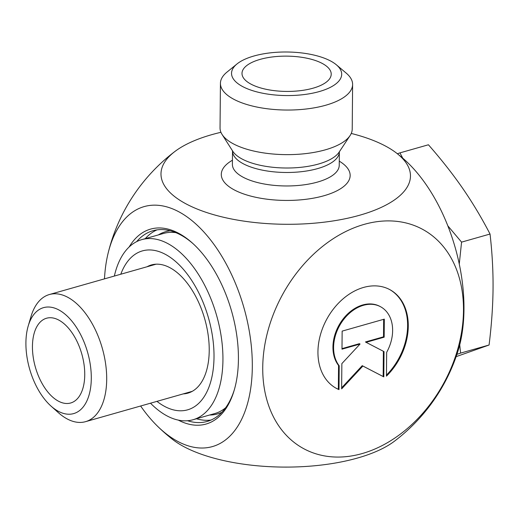 <?xml version="1.0" encoding="UTF-8"?>
<svg xmlns="http://www.w3.org/2000/svg" width="519" height="519" viewBox="0 0 519 519"><rect width="100%" height="100%" fill="white"/><g stroke="black" fill="none" stroke-linecap="round" stroke-linejoin="round"><path stroke-width="0.78" d="M339.004 389.626L338.349 389.269L338.557 365.447A36.68 27.046 -61.5 0 1 341.664 320.943A36.68 27.046 -61.5 0 1 379.979 306.424L380.635 306.781A36.68 27.046 118.5 0 0 342.319 321.3A36.68 27.046 118.5 0 0 339.212 365.804L339.004 389.626A56.136 41.39 -61.5 0 1 336.293 388.316A56.136 41.39 -61.5 0 1 326.749 319.23A56.136 41.39 -61.5 0 1 389.931 289.693A56.136 41.39 -61.5 0 1 386.447 376.139L386.661 352.31A36.68 27.046 118.5 0 0 380.635 306.781M386.46 375.12A56.136 41.39 118.5 0 0 389.6 289.518M335.962 388.141A56.136 41.39 118.5 0 0 338.349 389.269M339.212 365.804L338.557 365.447M341.989 349.17L342.144 331.122L384.32 319.133L384.164 337.181L366.09 342.319L384.034 351.616L383.813 376.885L362.872 366.031L341.638 388.874L341.859 363.611L360.056 344.032L341.989 349.17M341.989 348.632L359.401 343.682L360.056 344.032M341.651 387.81L362.223 365.674L383.158 376.528L383.379 351.279M362.872 366.031L362.223 365.674M383.813 376.885L383.158 376.528M366.09 342.319L365.441 341.963L383.509 336.825L383.658 319.321M384.164 337.181L383.509 336.825M352.609 84.474L352.219 129.069A66.095 26.145 -179.5 0 1 350.091 135.55A66.095 26.145 -179.5 0 1 325.355 149.822A66.095 26.145 -179.5 0 1 222.061 134.434A66.095 26.145 -179.5 0 1 220.043 127.914L220.432 83.319A66.095 26.145 0.5 0 0 256.626 106.992A66.095 26.145 0.5 0 0 325.744 105.227A66.095 26.145 0.5 0 0 352.609 84.474A66.095 26.145 0.5 0 0 346.264 73.16L336.396 64.83A55.079 21.785 -179.5 0 1 319.295 91.558A55.079 21.785 -179.5 0 1 251.468 90.293A55.079 21.785 -179.5 0 1 236.988 63.967A55.079 21.785 -179.5 0 1 286.799 51.997A55.079 21.785 -179.5 0 1 336.396 64.83M220.938 132.3A124.748 49.344 0.5 0 0 174.929 151.457A124.748 49.344 0.5 0 0 185.328 203.487A124.748 49.344 0.5 0 0 351.233 217.422A124.748 49.344 0.5 0 0 396.918 153.397A124.748 49.344 0.5 0 0 351.253 133.441M234.445 389.406A99.135 54.287 74.1 0 1 207.165 421.441A99.135 54.287 74.1 0 1 187.567 420.734M136.646 241.64A99.135 54.287 74.1 0 1 152.943 230.728A99.135 54.287 74.1 0 1 192.997 243.619M178.335 420.124A101.341 55.494 -105.9 0 0 234.166 390.359A101.341 55.494 -105.9 0 0 238.422 359.297A101.341 55.494 -105.9 0 0 192.264 242.957A101.341 55.494 -105.9 0 0 129.121 247.018M140.63 406.007A124.748 68.313 -105.9 0 0 157.296 425.995A124.748 68.313 -105.9 0 0 177.284 441.156A124.748 68.313 -105.9 0 0 252.312 366.849A124.748 68.313 -105.9 0 0 179.282 212.024A124.748 68.313 -105.9 0 0 108.14 253.09A124.748 68.313 -105.9 0 0 104.481 278.859M157.302 426.008A181.754 181.754 0 0 0 172.418 439.288A124.748 49.344 -179.5 0 0 183.207 446.288A124.748 49.344 -179.5 0 0 394.408 441.228A181.754 181.754 0 0 0 457.79 351.681A130.334 71.369 -105.9 0 0 402.809 158.224A181.754 181.754 0 0 0 396.918 153.397M236.988 63.967L226.972 72.115A66.095 26.145 0.5 0 0 220.432 83.319M313.087 88.178A44.615 17.646 -179.5 0 1 268.271 89.729A44.615 17.646 -179.5 0 1 242.172 75.008A44.615 17.646 -179.5 0 1 260.136 59.38A44.615 17.646 -179.5 0 1 308.591 58.589A44.615 17.646 -179.5 0 1 331.018 75.78A44.615 17.646 -179.5 0 1 313.087 88.178M362.113 453.574A124.748 91.98 118.5 0 0 450.557 257.002A124.748 91.98 118.5 0 0 276.659 306.444A124.748 91.98 118.5 0 0 362.113 453.574M71.363 402.77A44.063 24.127 74.1 0 1 35.065 366.044A44.063 24.127 74.1 0 1 48.591 317.823A44.063 24.127 74.1 0 1 81.801 354.016A44.063 24.127 74.1 0 1 72.602 402.27A44.063 24.127 74.1 0 1 71.363 402.77M50.998 406.072L58.342 412.644A66.095 36.194 -105.9 0 0 85.538 421.668A66.095 36.194 -105.9 0 0 86.615 421.331A66.095 36.194 -105.9 0 0 101.99 347.205A66.095 36.194 -105.9 0 0 49.389 294.526A66.095 36.194 -105.9 0 0 31.01 316.506L28.221 325.958A55.079 30.16 74.1 0 1 80.14 333.659A55.079 30.16 74.1 0 1 74.554 413.312A55.079 30.16 74.1 0 1 50.998 406.072A55.079 30.16 74.1 0 1 28.221 325.958M397.353 153.741L399.948 152.871L402.763 158.191M447.839 225.856L461.566 242.133L459.27 264.048M459.73 344.869L460.593 353.108L456.915 354.341M456.123 356.657L489.073 345.012C491.564 325.017 492.888 306.191 493.05 288.532C493.199 270.873 492.194 252.708 490.04 234.037C481.632 217.824 472.524 202.618 462.727 188.41C452.912 174.209 441.481 159.664 428.428 144.775L399.948 152.871M489.073 345.012L460.593 353.108M490.04 234.037L461.566 242.133M114.349 276.056A93.628 51.271 74.1 0 1 141.752 239.635A93.628 51.271 74.1 0 1 216.676 315.675A93.628 51.271 74.1 0 1 192.964 419.754L214.808 413.546A93.628 51.271 -105.9 0 0 225.622 407.778M175.831 232.642A93.628 51.271 -105.9 0 0 163.602 233.427L141.752 239.635M120.797 274.22A82.612 45.237 74.1 0 1 181.974 267.746A82.612 45.237 74.1 0 1 212.375 374.692A82.612 45.237 74.1 0 1 156.946 401.369M183.233 393.895A66.64 36.492 -105.9 0 0 187.884 393.143A66.64 36.492 -105.9 0 0 204.765 319.062A66.64 36.492 -105.9 0 0 151.438 264.937A66.64 36.492 -105.9 0 0 147.085 266.747M192.964 419.754A93.628 51.271 74.1 0 1 150.497 403.198M350.091 135.55L339.102 152.158A54.897 21.714 -179.5 0 1 318.556 164.01A54.897 21.714 -179.5 0 1 232.759 151.23L222.061 134.434M232.499 150.724L232.512 150.886A53.425 21.13 0.5 0 0 261.764 170.018A53.425 21.13 0.5 0 0 317.634 168.597A53.425 21.13 0.5 0 0 339.355 151.82L339.374 151.652M339.238 165.412L339.238 165.295A53.425 21.13 -179.5 0 1 317.518 182.072A53.425 21.13 -179.5 0 1 261.647 183.499A53.425 21.13 -179.5 0 1 232.395 164.361L232.512 150.886M232.428 160.228A64.44 25.489 0.5 0 0 241.05 192.984A64.44 25.489 0.5 0 0 323.966 195.741A64.44 25.489 0.5 0 0 339.277 161.162M157.01 229.872A99.135 54.287 -105.9 0 0 145.268 238.636M196.474 418.755A99.135 54.287 -105.9 0 0 211.077 420.033M221.898 412.268A94.73 51.874 74.1 0 1 209.598 415.025M158.386 234.906A94.73 51.874 74.1 0 1 170.297 230.78M339.238 165.295L339.355 151.82M174.929 151.457A181.754 181.754 0 0 0 108.134 253.097M156.089 264.19L49.389 294.526M192.238 391.332L85.538 421.668"/></g></svg>
